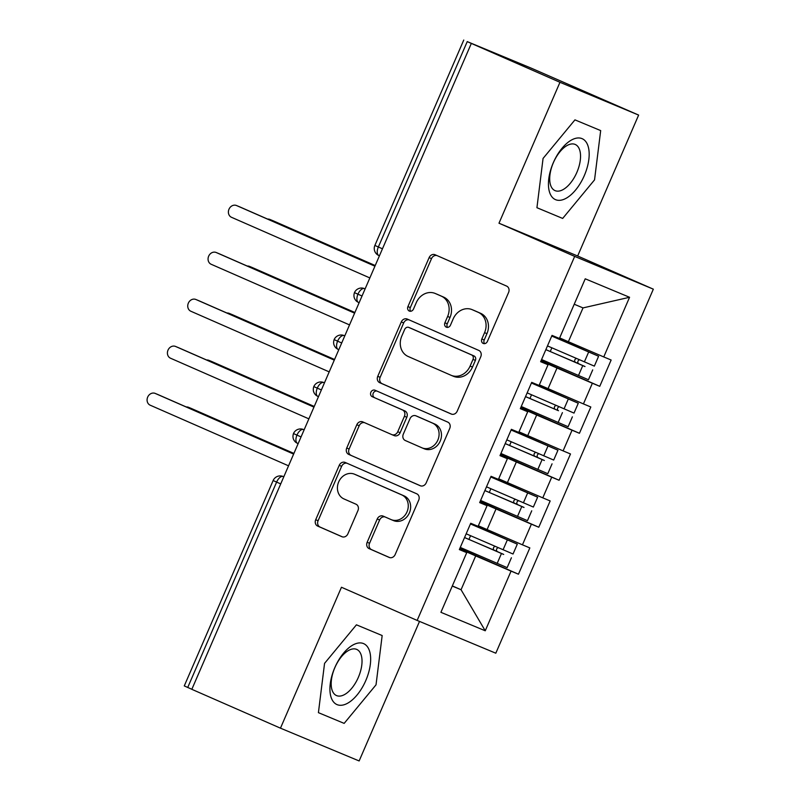<?xml version="1.0" encoding="UTF-8"?>
<svg xmlns="http://www.w3.org/2000/svg" width="801" height="801" viewBox="0 0 801 801"><rect width="100%" height="100%" fill="white"/><g stroke="black" fill="none" stroke-linecap="round" stroke-linejoin="round"><path stroke-width="1.2" d="M483.213 343.439A3.514 3.034 -67.4 0 0 487.388 341.426L508.595 292.445A5.026 4.335 -67.4 0 0 506.612 286.087L435.103 254.748A5.026 4.335 -67.4 0 0 435.033 254.718A5.026 4.335 -67.4 0 0 429.126 257.622L407.929 306.603A3.514 3.034 -67.4 0 0 413.496 309.046L416.24 302.708A16.08 13.877 -67.4 0 1 435.133 293.436A16.08 13.877 -67.4 0 1 435.333 293.516L441.291 296.13A16.08 13.877 -67.4 0 1 447.629 316.455L444.885 322.803A3.514 3.034 -67.4 0 0 450.442 325.236L453.186 318.898A16.08 13.877 -67.4 0 1 472.089 309.627A16.08 13.877 -67.4 0 1 472.29 309.717L478.247 312.33A16.08 13.877 -67.4 0 1 484.575 332.655L481.832 338.993A3.514 3.034 -67.4 0 0 483.213 343.439M367.158 542.277A5.026 4.335 -67.4 0 0 369.131 548.635L389.196 557.426A5.026 4.335 -67.4 0 0 389.256 557.456A5.026 4.335 -67.4 0 0 395.163 554.552L418.713 500.154A5.026 4.335 -67.4 0 0 416.73 493.796L345.211 462.457A5.026 4.335 -67.4 0 0 345.151 462.427A5.026 4.335 -67.4 0 0 339.244 465.331L315.704 519.729A5.026 4.335 -67.4 0 0 317.677 526.087L341.917 536.7A5.026 4.335 -67.4 0 0 341.977 536.73A5.026 4.335 -67.4 0 0 347.884 533.836L357.957 510.547A5.026 4.335 -67.4 0 0 355.984 504.199L343.969 498.933A13.437 11.604 -67.4 0 1 338.633 482.042A13.437 11.604 -67.4 0 1 354.473 474.192A13.437 11.604 -67.4 0 1 354.643 474.262L401.722 494.898A13.437 11.604 -67.4 0 1 407.048 511.789A13.437 11.604 -67.4 0 1 391.208 519.639A13.437 11.604 -67.4 0 1 391.048 519.569L383.198 516.124A5.026 4.335 -67.4 0 0 383.138 516.104A5.026 4.335 -67.4 0 0 377.231 518.998L367.158 542.277L369.541 543.278A5.026 4.335 -67.4 0 0 371.514 549.626L389.757 557.616M559.969 82.303L498.983 223.219L577.651 256L638.627 115.084L559.969 82.303L467.233 41.612L378.352 246.998L382.457 248.801M498.983 223.219L574.677 256.39L417.151 620.425L341.456 587.253L280.47 728.169L191.829 689.321L471.318 43.454M451.243 414.037A5.026 4.335 -67.4 0 0 451.313 414.057A5.026 4.335 -67.4 0 0 457.211 411.163L480.76 356.755A5.026 4.335 -67.4 0 0 478.778 350.407L407.268 319.068A5.026 4.335 -67.4 0 0 407.198 319.038A5.026 4.335 -67.4 0 0 401.301 321.932L377.752 376.34A5.026 4.335 -67.4 0 0 379.734 382.698L451.374 414.087M449.731 428.455L426.192 482.863A5.026 4.335 -67.4 0 1 420.285 485.756A5.026 4.335 -67.4 0 1 420.225 485.726L348.705 454.387A5.026 4.335 -67.4 0 1 346.733 448.039L356.805 424.75A5.026 4.335 -67.4 0 1 362.713 421.857A5.026 4.335 -67.4 0 1 362.773 421.887L391.779 434.593A5.026 4.335 -67.4 0 0 391.839 434.623A5.026 4.335 -67.4 0 0 397.747 431.729L404.425 416.28A5.026 4.335 -67.4 0 0 402.452 409.932L372.255 396.695A3.514 3.034 -67.4 0 1 375.048 390.237L447.759 422.107A5.026 4.335 -67.4 0 1 449.731 428.455M574.677 256.39L653.336 289.171L495.809 653.205L417.151 620.425M629.566 297.281L603.754 356.936L568.38 341.717L583.018 307.904L629.566 297.281L585.231 278.808L559.418 338.463L552.029 335.389L540.645 361.692L548.034 364.765L539.093 385.431L531.704 382.357L520.32 408.66L527.709 411.744L518.768 432.41L511.378 429.326L499.994 455.629L507.383 458.713L498.442 479.378L491.053 476.305L479.669 502.607L487.058 505.681L478.117 526.347L470.728 523.273L459.343 549.576L466.733 552.66L459.484 549.256M541.106 360.62L599.759 386.322L611.143 360.019L603.754 356.936M599.759 386.322L592.37 383.248L583.428 403.914L539.333 384.87M520.78 407.589L579.433 433.291L590.818 406.988L583.428 403.914M579.433 433.291L572.044 430.217L563.103 450.883L519.008 431.839M500.455 454.567L559.108 480.27L570.492 453.967L563.103 450.883M559.108 480.27L551.719 477.186L542.778 497.852L498.683 478.818M480.129 501.536L538.783 527.238L550.167 500.935L542.778 497.852M538.783 527.238L531.393 524.164L522.452 544.83L478.357 525.786M459.804 548.505L518.457 574.207L529.841 547.904L522.452 544.83M518.457 574.207L511.068 571.133L485.246 630.788L440.91 612.314L466.733 552.66M487.058 505.681L479.809 502.287M452.335 585.911L461.056 589.736L475.694 555.914L459.644 548.875M511.068 571.133L475.694 555.914M452.275 586.072L461.056 589.736L485.246 630.788M507.383 458.713L500.134 455.308M487.078 529.611L496.019 508.945L479.969 501.907M531.393 524.164L496.019 508.945M527.709 411.744L520.46 408.34M507.403 482.633L516.345 461.967L500.295 454.938M551.719 477.186L516.345 461.967M548.034 364.765L540.785 361.371M527.729 435.664L536.67 414.998L520.62 407.959M572.044 430.217L536.67 414.998M638.627 115.084L531.474 68.255L467.233 41.612M548.054 388.695L556.995 368.019L540.945 360.991M592.37 383.248L556.995 368.019M191.85 689.281L184.27 685.916L273.141 480.53L276.615 482.092L187.734 687.478M280.47 728.169L359.138 760.95L419.514 621.416M577.651 256L653.336 289.171M562.672 218.433L594.542 179.875L600.68 130.593L574.948 119.87L543.068 158.428L536.93 207.709L562.672 218.433L536.93 207.709L543.068 158.428L574.948 119.87L600.68 130.593L594.542 179.875L562.672 218.433M382.167 635.543L356.435 624.82L324.555 663.378L318.418 712.66L344.16 723.383L376.029 684.825L382.167 635.543L376.029 684.825L344.16 723.383L318.418 712.66L324.555 663.378L356.435 624.82L382.167 635.543M583.018 307.904L574.227 304.24M568.38 341.717L559.659 337.902M362.032 296L354.453 292.645A7.68 7.68 0 0 1 364.455 288.61A7.68 6.628 -67.4 0 1 364.545 288.65L365.106 288.891M341.707 342.978L334.127 339.614A7.68 7.68 0 0 1 344.12 335.579A7.68 6.628 -67.4 0 1 344.22 335.619L344.78 335.869L344.22 335.619A7.68 3.875 113.7 0 0 337.591 341.176A7.68 3.875 113.7 0 0 338.192 349.456A7.68 3.875 113.7 0 0 338.222 349.476L336.4 348.365C333.757 345.942 332.996 343.028 334.127 339.614M321.381 389.947L313.802 386.583A7.68 7.68 0 0 1 323.794 382.548A7.68 6.628 -67.4 0 1 323.894 382.588L324.455 382.838L323.894 382.588A7.68 3.875 113.7 0 0 317.266 388.145A7.68 3.875 113.7 0 0 317.867 396.435A7.68 3.875 113.7 0 0 317.897 396.445L316.075 395.334C313.431 392.911 312.67 389.997 313.802 386.583M301.056 436.925L293.476 433.561A7.68 7.68 0 0 1 303.469 429.526A7.68 6.628 -67.4 0 1 303.569 429.566L304.13 429.807L303.569 429.566A7.68 3.875 113.7 0 0 296.941 435.123A7.68 3.875 113.7 0 0 297.531 443.404A7.68 3.875 113.7 0 0 297.571 443.424L295.749 442.312C293.096 439.889 292.345 436.966 293.476 433.561M484.575 343.649A3.514 3.034 -67.4 0 1 484.215 339.984L486.958 333.647A16.08 13.877 -67.4 0 0 480.63 313.321L478.247 312.33M474.262 310.538A16.08 13.877 -67.4 0 1 474.472 310.618A16.08 13.877 -67.4 0 1 474.673 310.708L480.63 313.321M437.316 294.347A16.08 13.877 -67.4 0 1 437.516 294.428A16.08 13.877 -67.4 0 1 437.716 294.518L443.684 297.131A16.08 13.877 -67.4 0 1 450.012 317.456L447.268 323.794A3.514 3.034 -67.4 0 0 447.629 327.449M436.925 255.549A5.026 4.335 -67.4 0 0 431.519 258.613L410.312 307.594A3.514 3.034 -67.4 0 0 410.683 311.259M409.091 319.869A5.026 4.335 -67.4 0 0 403.684 322.933L380.135 377.331A5.026 4.335 -67.4 0 0 382.117 383.689L451.804 414.227M473.001 359.389A3.514 3.034 -67.4 0 0 471.619 354.943L408.84 327.439A3.514 3.034 -67.4 0 0 404.665 329.441L401.772 336.13A16.08 13.877 -67.4 0 0 408.099 356.455L451.013 375.258A16.08 13.877 -67.4 0 0 451.213 375.349A16.08 13.877 -67.4 0 0 470.107 366.077L473.001 359.389L475.383 360.39A3.514 3.034 -67.4 0 0 474.002 355.944L471.619 354.943M408.8 327.419L411.183 328.41A3.514 3.034 -67.4 0 0 411.143 328.39A3.514 3.034 -67.4 0 1 411.223 328.43L474.002 355.944M453.396 376.25A16.08 13.877 -67.4 0 0 453.596 376.34A16.08 13.877 -67.4 0 0 472.49 367.068L470.107 366.077M475.383 360.39L472.49 367.068M420.785 485.927L348.705 454.387M364.595 422.678A5.026 4.335 -67.4 0 0 359.188 425.742L349.116 449.031A5.026 4.335 -67.4 0 0 351.088 455.379M391.899 434.643L394.162 435.584A5.026 4.335 -67.4 0 0 394.222 435.614A5.026 4.335 -67.4 0 0 400.13 432.72L406.808 417.271A5.026 4.335 -67.4 0 0 404.835 410.923L372.255 396.695M376.961 391.078A3.514 3.034 -67.4 0 0 374.638 397.686M421.877 447.779A13.437 11.604 -67.4 0 0 422.037 447.859A13.437 11.604 -67.4 0 0 437.877 440.009A13.437 11.604 -67.4 0 0 432.55 423.118L415.959 415.849A5.026 4.335 -67.4 0 0 415.899 415.819A5.026 4.335 -67.4 0 0 409.992 418.713L403.303 434.162A5.026 4.335 -67.4 0 0 405.286 440.51L421.877 447.779M424.26 448.78A13.437 11.604 -67.4 0 0 424.42 448.85A13.437 11.604 -67.4 0 0 440.26 441.001A13.437 11.604 -67.4 0 0 434.933 424.109L432.55 423.118M418.212 416.79A5.026 4.335 -67.4 0 1 418.282 416.81A5.026 4.335 -67.4 0 1 418.342 416.84L434.933 424.109M385.021 516.925A5.026 4.335 -67.4 0 0 379.614 519.989L369.541 543.278M393.431 520.56A13.437 11.604 -67.4 0 0 393.601 520.63A13.437 11.604 -67.4 0 0 409.431 512.79A13.437 11.604 -67.4 0 0 404.105 495.889L401.722 494.898M356.685 475.123A13.437 11.604 -67.4 0 1 356.856 475.183A13.437 11.604 -67.4 0 1 357.026 475.263L404.105 495.889M347.033 463.258A5.026 4.335 -67.4 0 0 341.626 466.322L318.087 520.73A5.026 4.335 -67.4 0 0 320.07 527.078L342.478 536.9M551.849 335.799L592.5 353.621L551.759 335.999M551.869 335.749L598.607 356.255L551.739 336.05M547.473 345.912L594.342 366.127L598.607 356.255M545.871 349.616L584.98 366.568M545.851 349.667L578.813 363.734A2.043 1.762 112.6 0 1 579.664 359.859M592.71 369.882L588.445 379.744L541.576 359.529M272.901 220.696A6.398 5.527 112.6 0 1 272.981 220.726A6.398 5.527 112.6 0 1 273.061 220.756L269.957 219.464A6.398 5.527 -67.4 0 0 269.877 219.434A6.398 5.527 -67.4 0 0 267.594 219.084M576.63 358.548A2.043 1.762 -67.4 0 0 575.679 362.432L585 366.518M375.198 265.592L269.957 219.464M375.218 265.531L273.061 220.756M239.529 206.788A6.398 5.527 112.6 0 1 239.609 206.818A6.398 5.527 112.6 0 1 239.689 206.848L236.585 205.557A6.398 5.527 -67.4 0 0 236.505 205.527A6.398 5.527 -67.4 0 0 228.966 209.261A6.398 5.527 -67.4 0 0 231.509 217.301L369.852 277.937M239.689 206.848L374.958 266.132M236.585 205.557L374.938 266.192M531.524 382.768L572.174 400.59L531.433 382.968M531.544 382.718L578.282 403.233L531.413 383.018M527.148 392.88L574.017 413.096L578.282 403.233M525.546 396.595L555.353 409.401A2.043 1.762 -67.4 0 1 556.305 405.516M525.526 396.645L558.487 410.713A2.043 1.762 112.6 0 1 559.338 406.828M572.385 416.85L568.119 426.723L521.251 406.507M252.575 267.664A6.398 5.527 112.6 0 1 252.655 267.694A6.398 5.527 112.6 0 1 252.736 267.734L249.632 266.443A6.398 5.527 -67.4 0 0 249.552 266.403A6.398 5.527 -67.4 0 0 247.259 266.052M354.873 312.56L249.632 266.443M354.893 312.5L252.736 267.734M511.198 429.736L551.849 447.559L511.108 429.947M511.218 429.696L557.957 450.202L511.088 429.987M506.823 439.859L553.691 460.064L557.957 450.202M505.211 443.564L544.33 460.505M505.191 443.614L538.152 457.681A2.043 1.762 112.6 0 1 539.013 453.807M552.059 463.829L547.794 473.691L500.925 453.476M232.25 314.633A6.398 5.527 112.6 0 1 232.33 314.673A6.398 5.527 112.6 0 1 232.41 314.703L229.306 313.411A6.398 5.527 -67.4 0 0 229.226 313.381A6.398 5.527 -67.4 0 0 226.933 313.021M535.979 452.495A2.043 1.762 -67.4 0 0 535.028 456.38L544.35 460.465M334.548 359.529L229.306 313.411M334.568 359.479L232.41 314.703M490.873 476.715L531.524 494.537L490.783 476.915M490.893 476.665L537.631 497.181L490.763 476.965M486.497 486.828L533.356 507.043L537.631 497.181M484.885 490.542L524.004 507.484M484.865 490.582L517.826 504.65A2.043 1.762 112.6 0 1 518.678 500.775M531.734 510.798L527.469 520.66L480.6 500.455M211.915 361.611A6.398 5.527 112.6 0 1 211.995 361.641A6.398 5.527 112.6 0 1 212.075 361.672L208.981 360.38A6.398 5.527 -67.4 0 0 208.901 360.35A6.398 5.527 -67.4 0 0 206.608 359.999M515.654 499.464A2.043 1.762 -67.4 0 0 514.703 503.348L524.024 507.433M314.212 406.507L208.981 360.38M314.242 406.447L212.075 361.672M470.547 523.684L511.198 541.506L470.457 523.884M470.567 523.634L517.306 544.149L470.437 523.934M466.172 533.796L513.03 554.012L517.306 544.149M464.56 537.511L503.679 554.452M464.54 537.561L497.501 551.629A2.043 1.762 112.6 0 1 498.352 547.744M511.408 557.766L507.143 567.639L460.275 547.423M191.589 408.58A6.398 5.527 112.6 0 1 191.669 408.61A6.398 5.527 112.6 0 1 191.749 408.65L188.656 407.359A6.398 5.527 -67.4 0 0 188.575 407.319A6.398 5.527 -67.4 0 0 186.283 406.968M495.328 546.432A2.043 1.762 -67.4 0 0 494.377 550.317L503.699 554.412M293.887 453.476L188.656 407.359M293.917 453.416L191.749 408.65M219.204 253.757A6.398 5.527 112.6 0 1 219.284 253.787A6.398 5.527 112.6 0 1 219.364 253.827L216.26 252.535A6.398 5.527 -67.4 0 0 216.18 252.495A6.398 5.527 -67.4 0 0 208.64 256.23A6.398 5.527 -67.4 0 0 211.184 264.28L349.526 324.906M219.364 253.827L354.633 313.111M216.26 252.535L354.613 313.161M198.878 300.725A6.398 5.527 112.6 0 1 198.958 300.765A6.398 5.527 112.6 0 1 199.038 300.796L195.935 299.504A6.398 5.527 -67.4 0 0 195.855 299.474A6.398 5.527 -67.4 0 0 188.315 303.209A6.398 5.527 -67.4 0 0 190.858 311.249L329.201 371.874M199.038 300.796L334.307 360.08M195.935 299.504L334.277 360.14M178.543 347.704A6.398 5.527 112.6 0 1 178.623 347.734A6.398 5.527 112.6 0 1 178.703 347.764L175.609 346.473A6.398 5.527 -67.4 0 0 175.529 346.443A6.398 5.527 -67.4 0 0 167.99 350.177A6.398 5.527 -67.4 0 0 170.523 358.217L308.876 418.853M178.703 347.764L313.982 407.048M175.609 346.473L313.952 407.108M158.218 394.673A6.398 5.527 112.6 0 1 158.298 394.703A6.398 5.527 112.6 0 1 158.378 394.743L155.284 393.451A6.398 5.527 -67.4 0 0 155.204 393.411A6.398 5.527 -67.4 0 0 147.664 397.146A6.398 5.527 -67.4 0 0 150.198 405.196L288.55 465.822M158.378 394.743L293.657 454.027M155.284 393.451L293.627 454.077M584.299 175.609A33.272 16.781 113.7 0 0 582.017 138.623A33.272 16.781 113.7 0 0 553.311 162.693A33.272 16.781 113.7 0 0 555.594 199.679A33.272 16.781 113.7 0 0 584.299 175.609M576.85 172.425A25.191 12.706 113.7 0 0 575.228 144.46A25.191 12.706 113.7 0 0 553.391 162.643A25.191 12.706 113.7 0 0 555.003 190.608A25.191 12.706 113.7 0 0 576.85 172.425M365.787 680.56A33.272 16.781 113.7 0 0 363.504 643.573A33.272 16.781 113.7 0 0 334.798 667.644A33.272 16.781 113.7 0 0 337.081 704.63A33.272 16.781 113.7 0 0 365.787 680.56M358.337 677.376A25.191 12.706 113.7 0 0 356.715 649.411A25.191 12.706 113.7 0 0 334.878 667.593A25.191 12.706 113.7 0 0 336.49 695.558A25.191 12.706 113.7 0 0 358.337 677.376M374.878 245.436L378.352 246.998A7.68 3.875 113.7 0 0 378.843 255.519A7.68 3.875 113.7 0 0 378.873 255.529L378.843 255.519A7.68 7.68 0 0 1 374.878 245.436L463.759 40.05M280.73 483.894L276.615 482.092A7.68 3.875 113.7 0 1 283.244 476.535L283.804 476.785L283.244 476.535A7.68 6.628 -67.4 0 0 283.143 476.495A7.68 7.68 0 0 0 273.141 480.53M364.455 288.61L364.545 288.65A7.68 3.875 113.7 0 0 357.927 294.197A7.68 3.875 113.7 0 0 358.518 302.488A7.68 3.875 113.7 0 0 358.548 302.498L356.725 301.396C354.082 298.973 353.321 296.05 354.453 292.645M486.958 333.647L484.575 332.655M474.673 310.708L472.29 309.717M447.268 323.794L444.885 322.803M450.012 317.456L447.629 316.455M443.684 297.131L441.291 296.13M437.716 294.518L435.333 293.516M410.312 307.594L407.929 306.603M431.519 258.613L429.126 257.622M484.215 339.984L481.832 338.993M382.117 383.689L379.734 382.698M380.135 377.331L377.752 376.34M403.684 322.933L401.301 321.932M411.223 328.43L408.84 327.439M349.116 449.031L346.733 448.039M359.188 425.742L356.805 424.75M400.13 432.72L397.747 431.729M406.808 417.271L404.425 416.28M404.835 410.923L402.452 409.932M418.342 416.84L415.959 415.849M379.614 519.989L377.231 518.998M357.026 475.263L354.643 474.262M320.07 527.078L317.677 526.087M318.087 520.73L315.704 519.729M341.626 466.322L339.244 465.331M371.514 549.626L369.131 548.635M578.813 363.734L575.679 362.432M582.748 365.656L578.482 375.519M551.859 347.814L550.257 351.519M588.645 352.04L584.37 361.902M558.487 410.713L555.353 409.401M562.422 412.625L558.147 422.497M531.534 394.783L529.932 398.498M568.309 399.008L564.044 408.87M538.152 457.681L535.028 456.38M542.097 459.604L537.821 469.466M511.208 441.751L509.606 445.466M547.984 445.977L543.719 455.839M517.826 504.65L514.703 503.348M521.761 506.572L517.496 516.435M490.883 488.73L489.271 492.435M527.659 492.955L523.393 502.818M497.501 551.629L494.377 550.317M501.436 553.541L497.171 563.413M470.557 535.699L468.945 539.413M507.333 539.924L503.068 549.786M344.79 335.859L344.12 335.579M324.465 382.828L323.794 382.548M304.14 429.797L303.469 429.526M283.804 476.775L283.143 476.495M474.472 310.618L472.089 309.627M437.516 294.428L435.133 293.436M453.596 376.34L451.213 375.349M394.222 435.614L391.839 434.623M424.42 448.85L422.037 447.859M418.282 416.81L415.899 415.819M393.601 520.63L391.208 519.639M356.856 475.183L354.473 474.192M272.981 220.726L269.877 219.434M236.505 205.527L239.609 206.818M252.655 267.694L249.552 266.403M232.33 314.673L229.226 313.381M211.995 361.641L208.901 360.35M191.669 408.61L188.575 407.319M216.18 252.495L219.284 253.787M195.855 299.474L198.958 300.765M175.529 346.443L178.623 347.734M155.204 393.411L158.298 394.703"/></g></svg>
